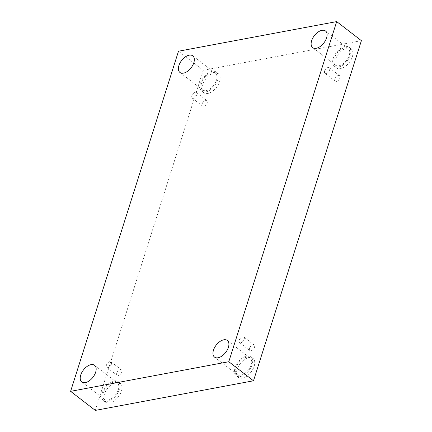 <?xml version="1.0" encoding="UTF-8"?>
<svg xmlns="http://www.w3.org/2000/svg" width="432" height="432" viewBox="0 0 432 432"><rect width="100%" height="100%" fill="white"/><g stroke="black" fill="none" stroke-linecap="round" stroke-linejoin="round"><path stroke-width="0.32" stroke-dasharray="2.16 1.62" d="M111.418 364.165A3.499 1.998 -52.3 0 0 111.073 361.859A3.499 1.998 -52.3 0 0 108.572 362.227A3.499 1.998 -52.3 0 0 106.45 365.094A3.499 1.998 -52.3 0 0 106.796 367.4A3.499 1.998 -52.3 0 0 109.296 367.033A3.499 1.998 -52.3 0 0 111.418 364.165M116.786 373.07A3.499 1.998 -52.3 0 0 117.131 375.376A3.499 1.998 -52.3 0 0 120.852 373.826A3.499 1.998 -52.3 0 0 121.408 369.83A3.499 1.998 -52.3 0 0 118.908 370.202A3.499 1.998 -52.3 0 0 116.786 373.07M196.846 94.867A3.499 1.998 -52.3 0 0 196.501 92.561A3.499 1.998 -52.3 0 0 194 92.934A3.499 1.998 -52.3 0 0 191.878 95.796A3.499 1.998 -52.3 0 0 192.224 98.102A3.499 1.998 -52.3 0 0 194.719 97.735A3.499 1.998 -52.3 0 0 196.846 94.867M95.31 410.4L203.207 70.276L178.497 51.214M203.207 70.276L361.395 40.662M202.214 103.772A3.499 1.998 -52.3 0 0 202.559 106.078A3.499 1.998 -52.3 0 0 206.28 104.528A3.499 1.998 -52.3 0 0 206.836 100.537A3.499 1.998 -52.3 0 0 204.336 100.904A3.499 1.998 -52.3 0 0 202.214 103.772M334.951 78.926A3.499 1.998 -52.3 0 0 335.297 81.232A3.499 1.998 -52.3 0 0 339.017 79.677A3.499 1.998 -52.3 0 0 339.574 75.686A3.499 1.998 -52.3 0 0 337.079 76.059A3.499 1.998 -52.3 0 0 334.951 78.926M249.529 348.219A3.499 1.998 -52.3 0 0 249.874 350.525A3.499 1.998 -52.3 0 0 253.595 348.975A3.499 1.998 -52.3 0 0 254.151 344.984A3.499 1.998 -52.3 0 0 251.651 345.352A3.499 1.998 -52.3 0 0 249.529 348.219M202.549 84.812A11.999 6.847 -52.3 0 0 203.737 92.718A11.999 6.847 -52.3 0 0 216.491 87.399A11.999 6.847 -52.3 0 0 218.398 73.715A11.999 6.847 -52.3 0 0 209.833 74.984A11.999 6.847 -52.3 0 0 202.549 84.812M104.382 394.286A11.999 6.847 -52.3 0 0 105.565 402.197A11.999 6.847 -52.3 0 0 118.319 396.878A11.999 6.847 -52.3 0 0 120.231 383.195A11.999 6.847 -52.3 0 0 111.661 384.458A11.999 6.847 -52.3 0 0 104.382 394.286M237.119 369.441A11.999 6.847 -52.3 0 0 238.307 377.347A11.999 6.847 -52.3 0 0 251.062 372.028A11.999 6.847 -52.3 0 0 252.968 358.344A11.999 6.847 -52.3 0 0 244.404 359.613A11.999 6.847 -52.3 0 0 237.119 369.441M335.291 59.962A11.999 6.847 -52.3 0 0 336.479 67.873A11.999 6.847 -52.3 0 0 349.234 62.554A11.999 6.847 -52.3 0 0 351.14 48.865A11.999 6.847 -52.3 0 0 342.576 50.134A11.999 6.847 -52.3 0 0 335.291 59.962M338.915 65.767A10.503 5.994 -52.3 0 0 348.116 57.969A10.503 5.994 -52.3 0 0 348.176 48.476A10.503 5.994 -52.3 0 0 337.019 53.125A10.503 5.994 -52.3 0 0 335.345 65.102A10.503 5.994 -52.3 0 0 338.915 65.767M333.245 58.385A11.999 6.847 127.7 0 1 340.524 48.557A11.999 6.847 127.7 0 1 349.094 47.288A11.999 6.847 127.7 0 1 347.182 60.971A11.999 6.847 127.7 0 1 334.433 66.29A11.999 6.847 127.7 0 1 333.245 58.385M240.743 375.241A10.503 5.994 -52.3 0 0 249.944 367.443A10.503 5.994 -52.3 0 0 250.004 357.95A10.503 5.994 -52.3 0 0 238.847 362.605A10.503 5.994 -52.3 0 0 237.173 374.582A10.503 5.994 -52.3 0 0 240.743 375.241M235.073 367.859A11.999 6.847 127.7 0 1 242.352 358.031A11.999 6.847 127.7 0 1 250.922 356.762A11.999 6.847 127.7 0 1 249.01 370.451A11.999 6.847 127.7 0 1 236.261 375.764A11.999 6.847 127.7 0 1 235.073 367.859M108 400.091A10.503 5.994 -52.3 0 0 117.202 392.294A10.503 5.994 -52.3 0 0 117.266 382.801A10.503 5.994 -52.3 0 0 106.105 387.455A10.503 5.994 -52.3 0 0 104.436 399.427A10.503 5.994 -52.3 0 0 108 400.091M102.33 392.71A11.999 6.847 127.7 0 1 109.615 382.882A11.999 6.847 127.7 0 1 118.179 381.613A11.999 6.847 127.7 0 1 116.273 395.296A11.999 6.847 127.7 0 1 103.518 400.615A11.999 6.847 127.7 0 1 102.33 392.71M206.172 90.612A10.503 5.994 -52.3 0 0 215.374 82.82A10.503 5.994 -52.3 0 0 215.438 73.321A10.503 5.994 -52.3 0 0 204.277 77.976A10.503 5.994 -52.3 0 0 202.608 89.953A10.503 5.994 -52.3 0 0 206.172 90.612M200.502 83.23A11.999 6.847 127.7 0 1 207.787 73.402A11.999 6.847 127.7 0 1 216.351 72.133A11.999 6.847 127.7 0 1 214.445 85.822A11.999 6.847 127.7 0 1 201.69 91.141A11.999 6.847 127.7 0 1 200.502 83.23M239.193 340.243A3.499 1.998 -52.3 0 0 239.539 342.549A3.499 1.998 -52.3 0 0 242.033 342.182A3.499 1.998 -52.3 0 0 244.161 339.314A3.499 1.998 -52.3 0 0 243.815 337.009A3.499 1.998 -52.3 0 0 241.315 337.381A3.499 1.998 -52.3 0 0 239.193 340.243M324.616 70.951A3.499 1.998 -52.3 0 0 324.961 73.256A3.499 1.998 -52.3 0 0 327.461 72.884A3.499 1.998 -52.3 0 0 329.584 70.022A3.499 1.998 -52.3 0 0 329.238 67.711A3.499 1.998 -52.3 0 0 326.738 68.083A3.499 1.998 -52.3 0 0 324.616 70.951M106.796 367.4L117.131 375.376M111.073 361.859L121.408 369.83M312.687 47.623L335.345 65.102M325.517 30.991L348.176 48.476M334.433 66.29L336.479 67.873M349.094 47.288L351.14 48.865M214.515 357.097L237.173 374.582M227.345 340.47L250.004 357.95M236.261 375.764L238.307 377.347M250.922 356.762L252.968 358.344M81.778 381.947L104.436 399.427M94.603 365.315L117.266 382.801M103.518 400.615L105.565 402.197M118.179 381.613L120.231 383.195M179.95 72.468L202.608 89.953M192.775 55.841L215.438 73.321M201.69 91.141L203.737 92.718M216.351 72.133L218.398 73.715M239.539 342.549L249.874 350.525M243.815 337.009L254.151 344.984M324.961 73.256L335.297 81.232M329.238 67.711L339.574 75.686M192.224 98.102L202.559 106.078M196.501 92.561L206.836 100.537"/><path stroke-width="0.65" d="M336.69 21.6L228.793 361.724L70.605 391.338L178.497 51.214L336.69 21.6L361.395 40.662L253.503 380.786L228.793 361.724M253.503 380.786L95.31 410.4L70.605 391.338M189.211 55.177A10.503 5.994 127.7 0 1 192.775 55.841A10.503 5.994 127.7 0 1 192.715 65.335A10.503 5.994 127.7 0 1 183.514 73.132A10.503 5.994 127.7 0 1 179.95 72.468A10.503 5.994 127.7 0 1 180.009 62.975A10.503 5.994 127.7 0 1 189.211 55.177M91.039 364.657A10.503 5.994 127.7 0 1 94.603 365.315A10.503 5.994 127.7 0 1 94.543 374.814A10.503 5.994 127.7 0 1 85.342 382.606A10.503 5.994 127.7 0 1 81.778 381.947A10.503 5.994 127.7 0 1 81.837 372.449A10.503 5.994 127.7 0 1 91.039 364.657M223.776 339.806A10.503 5.994 127.7 0 1 227.345 340.47A10.503 5.994 127.7 0 1 227.286 349.963A10.503 5.994 127.7 0 1 218.084 357.761A10.503 5.994 127.7 0 1 214.515 357.097A10.503 5.994 127.7 0 1 214.574 347.603A10.503 5.994 127.7 0 1 223.776 339.806M321.948 30.332A10.503 5.994 127.7 0 1 325.517 30.991A10.503 5.994 127.7 0 1 325.458 40.484A10.503 5.994 127.7 0 1 316.256 48.281A10.503 5.994 127.7 0 1 312.687 47.623A10.503 5.994 127.7 0 1 312.746 38.124A10.503 5.994 127.7 0 1 321.948 30.332"/></g></svg>
